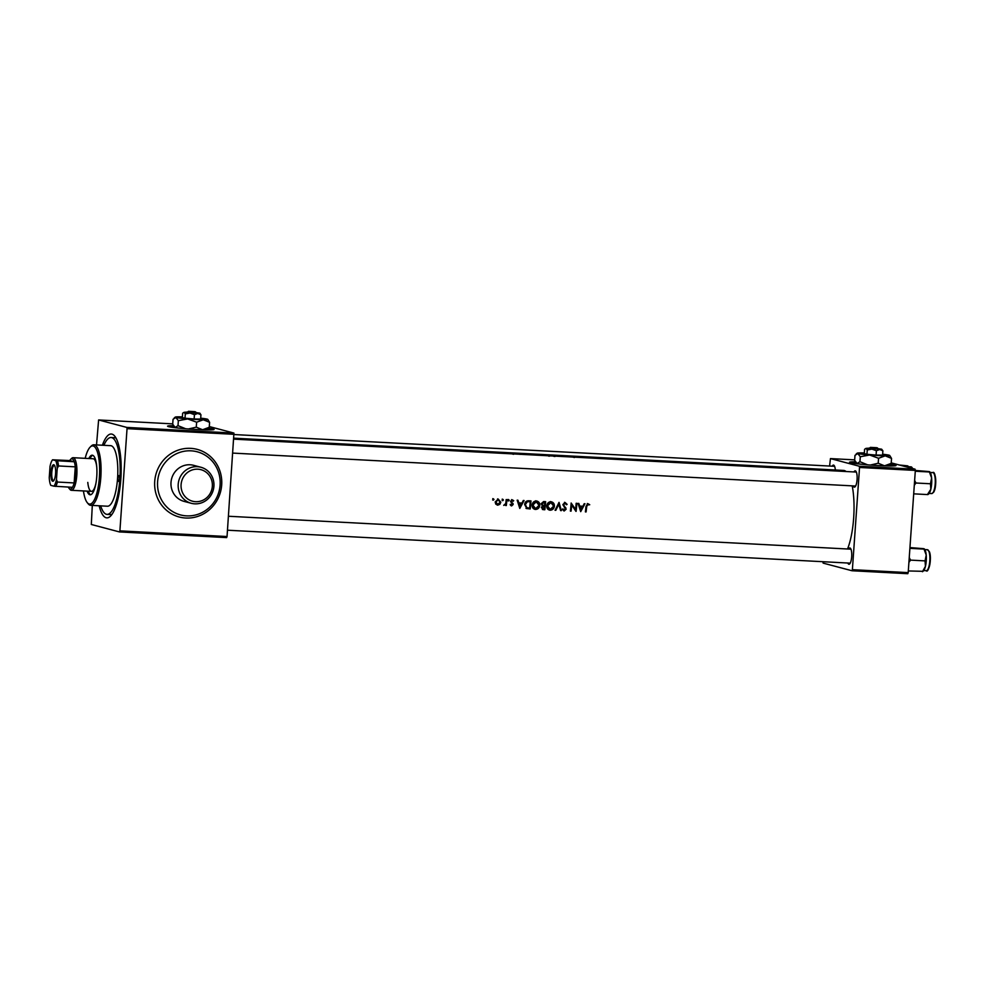 <?xml version="1.0" encoding="UTF-8"?>
<svg xmlns="http://www.w3.org/2000/svg" width="985" height="985" viewBox="0 0 985 985"><rect width="100%" height="100%" fill="white"/><g stroke="black" fill="none" stroke-linecap="round" stroke-linejoin="round"><path stroke-width="1.48" d="M197.862 469.18A16.326 15.625 104.8 0 0 181.092 484.608A16.326 15.625 104.8 0 0 195.584 501.697A16.326 15.625 104.8 0 0 212.341 486.27A16.326 15.625 104.8 0 0 197.862 469.18M194.771 503.84A18.653 17.853 -75.2 0 1 191.287 503.298A18.653 17.853 -75.2 0 1 178.42 482.49A18.653 17.853 -75.2 0 1 197.369 466.681A18.653 17.853 -75.2 0 1 200.841 467.235A18.653 17.853 -75.2 0 1 213.708 488.031A18.653 17.853 -75.2 0 1 194.771 503.84M191.127 450.834A32.653 31.237 -75.2 0 1 197.209 451.795A32.653 31.237 -75.2 0 1 219.729 488.203A32.653 31.237 -75.2 0 1 186.584 515.869A32.653 31.237 -75.2 0 1 180.501 514.921A32.653 31.237 -75.2 0 1 157.982 478.513A32.653 31.237 -75.2 0 1 191.127 450.834M191.287 503.298L184.084 501.39A18.653 17.853 -75.2 0 1 171.218 480.581A18.653 17.853 -75.2 0 1 190.154 464.772A18.653 17.853 -75.2 0 1 193.626 465.326L200.841 467.235M855.362 461.793A23.32 1.33 4 0 0 849.513 462.26A23.32 1.33 4 0 0 850.449 462.704A23.32 1.33 4 0 0 876.034 465.437A23.32 1.33 4 0 0 896.03 465.511A23.32 1.33 4 0 0 895.094 465.068A23.32 1.33 4 0 0 890.44 464.255M895.661 465.72A23.32 1.33 4 0 0 895.057 465.536A23.32 1.33 4 0 0 890.009 464.661M855.657 462.26A23.32 1.33 4 0 0 849.846 462.519M173.422 425.717A23.32 1.33 4 0 0 167.561 426.185A23.32 1.33 4 0 0 168.509 426.64A23.32 1.33 4 0 0 194.094 429.362A23.32 1.33 4 0 0 214.09 429.448A23.32 1.33 4 0 0 213.154 428.992A23.32 1.33 4 0 0 208.5 428.179M213.72 429.645A23.32 1.33 4 0 0 213.117 429.46A23.32 1.33 4 0 0 208.069 428.598M173.717 426.185A23.32 1.33 4 0 0 167.906 426.443M853.958 471.938A8.163 2.327 93 0 1 855.362 470.867A8.163 2.327 93 0 1 855.891 471.249A8.163 2.327 93 0 1 857.11 479.116A8.163 2.327 93 0 1 855.066 486.812A8.163 2.327 93 0 1 854.217 487.119A8.163 2.327 93 0 1 853.219 485.913M856.359 472.074A6.993 1.995 -87 0 0 856.273 472.061L233.851 439.15M832.202 466.188A8.163 2.327 93 0 1 833.605 465.105A8.163 2.327 93 0 1 834.135 465.486A8.163 2.327 93 0 1 835.329 469.993M834.603 466.324A6.993 1.995 -87 0 0 834.517 466.311L234.171 434.557M848.565 549.051A8.163 2.327 93 0 1 849.969 547.98A8.163 2.327 93 0 1 850.498 548.362A8.163 2.327 93 0 1 851.717 556.229A8.163 2.327 93 0 1 849.673 563.925A8.163 2.327 93 0 1 848.824 564.233A8.163 2.327 93 0 1 847.826 563.026M850.966 549.187A6.993 1.995 -87 0 0 850.88 549.174L228.458 516.251M102.391 445.232A41.973 11.968 93 0 1 111.97 434.139A41.973 11.968 93 0 1 114.716 436.109A41.973 11.968 93 0 1 120.995 476.58A41.973 11.968 93 0 1 110.492 516.152A41.973 11.968 93 0 1 106.121 517.753A41.973 11.968 93 0 1 99.177 505.785M116.131 438.263A38.477 10.97 -87 0 0 115.073 437.796A38.477 10.97 -87 0 0 114.432 437.697L111.083 437.512A38.477 10.97 -87 0 0 103.905 445.306M584.203 503.717L582.911 506.253L579.734 506.081L578.848 503.433L578.072 503.384L580.694 511.646L584.979 503.754L584.203 503.717L580.547 511.141M564.356 510.156L563.149 509.06L562.497 509.516L564.208 510.981L566.166 509.196L563.592 504.628L565.058 503.323L566.486 504.763L567.126 504.382L565.094 502.498L562.891 504.579L565.464 509.196L563.654 509.996M565.058 503.323L564.405 503.15L565.058 503.323M561.364 510.624L559.037 502.387L555.048 510.279L555.811 510.329L558.84 504.234L560.6 510.575L561.364 510.624L560.576 510.489M539.768 505.391C539.842 502.879 538.684 501.402 536.296 500.971C533.907 501.156 532.516 502.51 532.159 505.034C532.023 507.57 533.156 509.048 535.544 509.454C537.97 509.257 539.386 507.903 539.768 505.391L539.164 505.231C538.857 507.767 537.502 509.134 535.114 509.344L534.744 509.344M537.059 501.082L536.296 500.971M526.446 508.482L530.213 508.974A44.313 12.633 -87 0 0 530.989 500.897L528.723 500.774C526.31 500.737 524.956 501.993 524.648 504.529L526.938 508.654M508.001 499.444L509.208 500.318L508.666 499.617L508.014 500.257L508.568 500.971L508.666 499.617M508.014 500.257L508.334 500.909M513.714 500.688L512.237 499.801L510.538 501.427L512.483 504.443L510.304 505.01L511.634 505.921L513.185 504.443L511.24 501.439L512.828 500.762M511.24 501.439L510.587 501.267L511.584 500.355L513.234 501.217M511.683 505.194L510.809 504.517M523.306 500.491L522.013 503.039L518.824 502.867L517.938 500.208L517.162 500.171L519.797 508.42L524.082 500.528L523.306 500.491M589.732 504.739L587.971 503.704L585.976 506.45A44.313 12.633 93 0 1 585.398 511.892L586.1 511.929A44.313 12.633 -87 0 0 586.666 506.573L587.885 504.529L588.808 504.948M586.1 511.929L586.038 506.401L587.232 504.357L588.377 504.677M506.327 505.527A44.313 12.633 -87 0 0 506.856 499.617L506.155 499.58A44.313 12.633 93 0 1 505.994 501.574L505.699 503.594L503.729 505.293L505.711 504.628A44.313 12.633 93 0 1 505.625 505.49L506.327 505.527L505.637 505.379M492.783 498.632L493.99 499.518L493.436 498.804L493.337 500.158L493.436 498.804M492.783 499.457L493.116 500.097M500.811 502.264L498.238 499.063L495.196 501.968L495.738 504.098L497.696 505.182L499.863 504.32L500.811 502.264L500.183 502.091L499.863 504.32M502.202 499.136L503.409 500.011L502.855 499.309L502.202 499.949L502.756 500.663L502.855 499.309M502.202 499.949L502.535 500.602M544.828 509.75A44.313 12.633 -87 0 0 545.616 501.673L543.634 501.562L541.134 503.741L542.415 505.896L541.356 507.558L543.424 509.676L544.828 509.75L542.39 509.491M554.395 506.167C554.469 503.655 553.311 502.178 550.923 501.747C548.522 501.931 547.143 503.286 546.774 505.81C546.65 508.346 547.783 509.824 550.159 510.23C552.597 510.033 554.001 508.679 554.395 506.167L553.792 506.007C553.484 508.543 552.129 509.91 549.729 510.119L549.371 510.107M551.686 501.858L550.923 501.747M576.09 511.4A44.313 12.633 -87 0 0 576.865 503.323L576.163 503.286A44.313 12.633 93 0 1 575.609 509.479L571.152 503.027A44.313 12.633 93 0 1 570.377 511.092L571.078 511.129A44.313 12.633 -87 0 0 571.719 504.948L575.917 511.35M847.531 549.002A44.313 12.633 -87 0 0 852.21 485.864M846.127 471.532A44.313 12.633 -87 0 0 844.305 470.535A44.313 12.633 -87 0 0 843.554 470.424L233.913 438.177M579.34 457.422A44.313 12.633 -87 0 0 578.281 456.72L577.555 456.671A44.313 12.633 93 0 1 578.638 457.385M574.452 457.508L575.609 456.326L568.702 455.956L574.354 457.508M569.33 456.892A44.313 12.633 -87 0 0 567.495 455.895L566.794 455.858A44.313 12.633 93 0 1 568.53 456.769L561.795 455.599A44.313 12.633 93 0 1 563.617 456.584M564.319 456.621A44.313 12.633 -87 0 0 563.026 455.821L567.988 456.818M559.16 456.35L554.937 455.402L556.587 455.316L554.235 455.365L558.47 456.289M554.924 455.55L555.909 455.329M555.011 456.486L549.568 454.947L548.707 456.154M549.47 456.19L550.135 455.132L554.26 456.437M546.675 455.452L540.322 454.467L538.881 454.811L540.297 455.353M538.081 455.23A44.313 12.633 -87 0 0 536.246 454.245L532.589 454.245L534.621 455.058M532.048 454.676L525.707 453.691L524.266 454.048L525.67 454.577M523.454 454.467A44.313 12.633 -87 0 0 521.619 453.469L516.719 453.629L518.147 454.183M513.554 454.294L514.712 453.112L507.804 452.743L513.444 454.282M504.591 452.62L501.747 452.546L504.48 453.346L502.436 452.583L504.591 452.62M502.424 452.706L503.089 452.534M504.48 453.346L505.428 453.285M499.136 453.038A44.313 12.633 -87 0 0 497.487 452.201L496.785 452.164A44.313 12.633 93 0 1 497.339 452.349L496.502 452.878L498.188 452.829A44.313 12.633 93 0 1 498.435 453.002L499.136 453.038M497.794 452.669L497.056 452.952M492.488 452.472L486.898 451.906L492.34 452.521M488.092 451.696L486.898 451.906M854.672 459.872L830.453 458.591L829.592 466.053M822.906 561.709L823.14 563.112L851.976 570.746L852.382 569.675L908.195 572.617L907.788 573.701L851.976 570.746M859.536 467.469L859.289 466.225L915.09 469.18L915.336 470.424L859.536 467.469L852.382 569.675M915.336 470.424L908.195 572.617M915.09 469.18L891.228 462.864M859.289 466.225L830.453 458.591M172.72 423.87L98.611 419.955L96.53 444.925M92.307 505.416L91.309 524.476L119.481 531.937L119.899 530.853L227.042 536.529L226.636 537.601L119.481 531.937M234.184 434.323L127.04 428.66L126.794 427.416L233.938 433.08L227.042 536.529M127.04 428.66L119.899 530.853M233.938 433.08L209.3 426.554M126.794 427.416L98.611 419.955M109.717 514.441A38.477 10.97 -87 0 0 110.369 514.552A38.477 10.97 -87 0 0 112.118 514.158M513.53 453.937L513.579 453.285M513.887 453.802L513.936 453.063M513.025 453.863L510.981 453.248L513.456 453.383L513.025 453.913M587.319 503.532L589.079 504.566M490.333 452.595L487.476 452.115M487.575 452.152L491.884 452.595M491.798 452.164L490.345 452.46M520.166 454.393L517.42 453.666L521.163 453.506A44.313 12.633 93 0 1 522.752 454.43M517.408 453.937L518.332 453.371M526.655 454.627L524.783 454.294M524.943 454.356L527.123 453.802L531.297 454.873M534.929 455.07L533.217 454.43M534.929 454.971L536.85 454.811A44.313 12.633 93 0 1 537.379 455.193M536.616 454.799L534.892 454.565M533.279 454.442L535.778 454.282A44.313 12.633 93 0 1 536.628 454.664M541.282 455.402L539.411 455.058M539.571 455.119L541.75 454.577L545.924 455.649M549.605 455.846L549.667 454.959M549.507 455.846L549.568 454.947M574.427 457.163L574.477 456.498M574.784 457.028L574.834 456.289M573.935 457.089L571.879 456.474L573.935 457.089M517.334 500.171L518.824 502.867M523.355 500.491L519.649 507.915M520.043 506.709L519.107 503.717L521.582 503.84L520.043 506.709L519.107 503.717M518.492 503.544L521.582 503.84M510.218 504.369L511.116 505.046L510.218 504.369M511.584 499.629L513.062 500.515M510.587 501.267L511.375 502.018M510.735 501.845L512.151 502.67M511.523 502.498L513.025 503.52M512.409 503.36L513.185 504.443M512.594 504.295L511.092 505.773M508.555 500.146L507.915 500.799M506.191 499.592L505.785 505.391M505.145 504.48L503.754 505.391M493.337 499.346L492.685 499.986M499.296 504.16L497.154 505.034M497.585 498.89L500.183 502.091M497.77 504.455L495.898 501.993L498.188 499.789L500.109 502.215L497.77 504.455L496.822 504.246M497.536 499.617L498.595 499.851L497.536 499.617L495.898 501.993M495.27 501.833L497.216 504.308M502.756 499.838L502.104 500.491M530.324 500.86L530.213 508.974M529.77 508.851L525.99 508.358M530.226 501.697A44.313 12.633 93 0 1 529.61 508.112L526.926 507.743L525.35 504.566L527.332 501.747L530.226 501.697L527.332 501.747M527.221 507.841L526.421 507.607L527.221 507.841M526.679 501.574L524.746 504.406L525.35 504.566M524.746 504.406L526.421 507.607M535.643 500.799C538.007 501.217 539.189 502.695 539.164 505.231M535.606 508.642L532.86 505.071L536.271 501.808L539.066 505.367L535.606 508.642L534.547 508.42M535.618 501.636L536.874 501.894L535.618 501.636L532.86 505.071M532.257 504.911L535.138 508.506M544.951 501.636L544.385 509.627M543.388 508.839L542.058 507.583L544.52 506.302A44.313 12.633 93 0 1 544.237 508.888L542.378 508.642M544.52 506.302L543.511 506.13L542.058 507.583M541.528 507.435L542.907 508.716M544.594 505.477L542.895 505.293L541.836 503.778L544.853 502.473A44.313 12.633 93 0 1 544.594 505.477M544.188 505.453L542.292 505.133L543.572 505.293L542.292 505.133L541.836 503.778M544.853 502.473L543.954 502.424M543.289 502.252L541.196 503.618M550.27 501.574C552.634 501.993 553.816 503.47 553.792 506.007M550.233 509.405L547.475 505.847L550.898 502.584L553.693 506.13L550.233 509.405L549.174 509.196M550.246 502.399L551.489 502.67L550.246 502.399L547.475 505.847M546.872 505.687L549.753 509.282M558.63 503.027L560.921 510.501M555.811 510.329L558.199 504.061L558.84 504.234M564.442 502.325L567.126 504.382M564.405 503.15L562.952 504.455L563.592 504.628M562.952 504.455L563.765 505.44M563.137 505.268L565.907 507.952M565.341 507.804L566.166 509.196M565.649 509.06L563.777 510.858M562.632 508.913L563.876 510.033M576.2 503.286L575.659 510.969M571.078 511.129L571.066 504.776L571.719 504.948M571.115 503.532L575.609 509.479M578.232 503.397L579.734 506.081M580.941 509.935L580.005 506.93L582.48 507.066L580.941 509.935L580.005 506.93M579.389 506.77L582.48 507.066M117.892 478.279A2.918 0.825 -87 0 0 118.557 481.419A2.918 0.825 -87 0 0 119.53 478.722A2.918 0.825 -87 0 0 118.865 475.595A2.918 0.825 -87 0 0 117.892 478.279M87.123 491.133A19.823 5.651 -87 0 0 90.14 494.79A19.823 5.651 -87 0 0 96.764 476.469A19.823 5.651 -87 0 0 92.233 455.205A19.823 5.651 -87 0 0 88.847 458.53M88.244 491.195A19.823 5.651 -87 0 0 90.706 494.729M83.454 490.936A29.156 8.311 -87 0 0 87.259 502.658A29.156 8.311 -87 0 0 99.386 477.171A29.156 8.311 -87 0 0 90.189 447.079A29.156 8.311 -87 0 0 85.178 458.333M90.189 447.079L91.273 446.02A30.313 8.643 93 0 1 93.907 444.789A30.313 8.643 93 0 1 100.827 477.319A30.313 8.643 93 0 1 90.706 505.33A30.313 8.643 93 0 1 88.207 503.827L87.259 502.658M90.706 505.33L107.451 506.216A30.313 8.643 -87 0 0 117.572 478.193A30.313 8.643 -87 0 0 110.652 445.663L93.907 444.789M100.704 505.859A38.477 10.97 -87 0 0 107.02 514.367A38.477 10.97 -87 0 0 119.862 478.808A38.477 10.97 -87 0 0 111.083 437.512M95.914 483.376A16.326 4.654 93 0 1 91.445 491.355A16.326 4.654 93 0 1 87.788 482.404M68.322 487.095A15.157 4.322 -87 0 0 69.048 488.326A15.157 4.322 -87 0 0 70.046 489.028A15.157 4.322 -87 0 0 72.484 487.316A15.157 4.322 -87 0 0 74.146 482.933A15.157 4.322 -87 0 0 75.266 466.841A15.157 4.322 -87 0 0 74.269 461.768A15.157 4.322 -87 0 0 72.164 458.838A15.157 4.322 -87 0 0 70.588 459.416L71.659 458.357A16.326 4.654 93 0 1 73.075 457.693L93.169 458.751A16.326 4.654 93 0 1 96.764 467.173M92.787 455.329A19.823 5.651 -87 0 0 89.967 458.591M903.011 465.979L907.641 466.225L908.305 467.382M907.48 465.831L899.33 465.006M908.884 467.53A11.352 3.238 -87 0 0 908.232 466.361L907.948 466.016M928.116 494.47L928.843 493.768A11.352 3.238 -87 0 0 929.36 493.103A11.352 3.238 -87 0 0 930.825 489.274L927.661 494.199M913.698 493.842L927.821 494.593M930.456 483.77L930.825 489.274A11.352 3.238 -87 0 0 931.613 477.971L930.456 483.77L915.964 483.007L914.634 480.446M914.302 485.248L915.964 483.007M915.287 471.236L929.409 471.987L931.613 477.971A11.352 3.238 -87 0 0 929.988 472.123L929.705 471.778M929.249 471.581L915.336 470.461M908.305 570.955L922.268 571.3M908.909 562.361L910.571 560.12L925.063 560.884L925.432 566.387L922.428 571.706M910.571 560.12L909.241 557.559M909.894 548.35L924.016 549.101L926.22 555.084L925.063 560.884M923.856 548.694L909.943 547.574M922.723 571.583L923.45 570.869A11.352 3.238 -87 0 0 925.432 566.387A11.352 3.238 -87 0 0 926.22 555.084A11.352 3.238 -87 0 0 924.595 549.236L924.312 548.891M52.673 481.234A8.274 2.364 93 0 1 50.912 472.381A8.274 2.364 93 0 1 53.818 464.748A8.274 2.364 93 0 1 54.36 465.142A8.274 2.364 93 0 1 55.603 473.12A8.274 2.364 93 0 1 53.522 480.926A8.274 2.364 93 0 1 52.673 481.234M54.643 465.573A7.585 2.155 -87 0 0 54.446 465.474A7.585 2.155 -87 0 0 54.31 465.462A7.585 2.155 -87 0 0 51.774 472.689A7.585 2.155 -87 0 0 53.387 480.581A7.585 2.155 -87 0 0 53.51 480.594A7.585 2.155 -87 0 0 53.855 480.52M73.075 457.693A16.326 4.654 93 0 1 73.358 457.742A16.326 4.654 93 0 1 76.842 474.721A16.326 4.654 93 0 1 71.351 490.296A16.326 4.654 93 0 1 71.08 490.259A16.326 4.654 93 0 1 70.009 489.483L69.048 488.326M55.714 460.635L74.269 461.768L69.726 460.561L52.562 459.798A13.987 3.989 -87 0 0 50.026 466.471L49.25 477.602A13.987 3.989 -87 0 0 50.777 485.346L53.916 486.184A13.987 3.989 -87 0 0 56.465 479.51L57.241 468.38A13.987 3.989 -87 0 0 55.714 460.635L52.562 459.798M70.588 459.416A15.157 4.322 -87 0 0 69.726 460.561M56.465 479.51L57.401 482.047L74.146 482.933L75.266 466.841L58.521 465.954L57.241 468.38M72.484 487.316L53.916 486.184M57.524 460.881A15.157 4.322 93 0 1 58.521 465.954M57.401 482.047A15.157 4.322 93 0 1 55.739 486.43M194.931 411.779L188.48 411.299L187.088 412.395L187.889 412.58L196.68 413.047L195.449 411.816L189.145 411.484L195.449 411.816M194.796 411.644L188.48 411.299L187.236 412.407M185.315 413.909L185.008 418.231L182.36 417.529L182.656 413.208L184.072 412.309L185.315 413.909L189.97 413.035L194.451 414.673L194.143 418.994L200.632 419.056L200.94 414.747L199.696 413.134L196.175 412.616M185.008 418.231L194.143 418.994M194.451 414.673L197.776 413.454L200.94 414.747M182.656 413.208L184.072 412.309L200.029 413.306M182.41 416.889A16.326 0.936 4 0 0 179.713 416.827A16.326 0.936 4 0 0 175.244 417.098A16.326 0.936 4 0 0 175.872 417.468A16.326 0.936 4 0 0 187.655 418.933A16.326 0.936 4 0 0 203.279 419.758A16.326 0.936 4 0 0 207.761 419.376A16.326 0.936 4 0 0 207.121 419.117A16.326 0.936 4 0 0 200.694 418.169M178.347 420.681L178.002 425.643L175.17 427.453L172.695 424.239L173.052 419.278L175.872 417.468L178.347 420.681L187.655 418.933L196.618 422.208L196.274 427.17L188.406 428.967M185.648 428.758L178.002 425.643M196.618 422.208L203.279 419.758L209.596 422.331L209.251 427.293L202.59 429.743L196.274 427.17M209.596 422.331L207.761 419.376M200.755 429.719A16.326 0.936 4 0 0 202.59 429.743A16.326 0.936 -176 0 0 207.059 429.472L209.251 427.293M174.123 426.714L174.542 427.194A16.326 0.936 4 0 0 175.17 427.453A16.326 0.936 4 0 0 180.735 428.315M187.655 412.025L184.072 412.309M187.889 412.58L189.145 411.484M876.872 447.855L870.42 447.375L869.041 448.471L878.448 449.062M876.736 447.707L870.42 447.375L869.176 448.471M867.256 449.985L866.948 454.307L864.301 453.605L864.596 449.283L866.012 448.372L867.256 449.985L871.91 449.111L876.391 450.748L876.084 455.07L882.572 455.132L882.88 450.81L881.637 449.197L878.115 448.692M866.948 454.307L876.084 455.07M876.391 450.748L879.716 449.517L882.88 450.81M864.596 449.283L866.012 448.372L881.637 449.197M864.35 452.952A16.326 0.936 4 0 0 861.653 452.903A16.326 0.936 4 0 0 857.184 453.174A16.326 0.936 4 0 0 857.812 453.543A16.326 0.936 4 0 0 869.595 454.996A16.326 0.936 4 0 0 885.22 455.833A16.326 0.936 4 0 0 889.701 455.452A16.326 0.936 4 0 0 889.061 455.193A16.326 0.936 4 0 0 882.634 454.233M860.287 456.757L859.942 461.706L857.11 463.529L854.635 460.303L854.992 455.353L857.812 453.543L860.287 456.757L869.595 454.996L878.558 458.284L878.214 463.233L870.346 465.043M867.588 464.821L859.942 461.706M878.558 458.284L885.22 455.833L891.536 458.407L891.191 463.369L884.53 465.819L878.214 463.233M891.536 458.407L889.701 455.452M882.695 465.782A16.326 0.936 4 0 0 884.53 465.819A16.326 0.936 -176 0 0 888.999 465.536L891.191 463.369M856.063 462.79L856.482 463.27A16.326 0.936 4 0 0 857.11 463.529A16.326 0.936 4 0 0 862.675 464.378M869.595 448.101L866.012 448.372M869.829 448.643L871.085 447.547L877.389 447.879L878.472 449.111M871.085 447.547L877.389 447.879M190.634 448.347A34.98 33.465 -75.2 0 1 221.687 484.952A34.98 33.465 -75.2 0 1 185.771 518.024A34.98 33.465 -75.2 0 1 154.719 481.406A34.98 33.465 -75.2 0 1 190.634 448.347M586.038 506.401L586.666 506.573M528.748 501.476L529.401 501.648M912.529 468.503A10.49 2.992 -87 0 0 911.039 466.853L908.478 466.718M932.807 472.615C935.479 470.054 937.314 486.812 933.62 492.278L931.699 493.571A10.49 2.992 -87 0 0 933.091 492.537A10.49 2.992 -87 0 0 935.282 480.84A10.49 2.992 -87 0 0 932.807 472.615L930.234 472.48M933.952 473.551A9.801 2.795 93 0 1 935.75 481.936A9.801 2.795 93 0 1 933.706 491.934M928.966 551.538A10.49 2.992 -87 0 0 927.414 549.716L929.483 551.871C932.229 559.566 928.055 573.75 926.306 570.684A10.49 2.992 -87 0 0 929.557 563.371A10.49 2.992 -87 0 0 928.966 551.538M929.495 552.154A9.801 2.795 93 0 1 930.16 562.3A9.801 2.795 93 0 1 927.538 569.872M588.094 504.566L587.442 504.394M512.434 500.565L511.781 500.392M107.02 514.367L110.369 514.552M911.039 466.853L913.107 469.008M931.699 493.571L929.126 493.436M232.879 453.1L855.534 486.036M927.414 549.716L924.841 549.581M926.306 570.684L923.733 570.549M850.141 563.149L227.486 530.213M71.351 490.296L91.445 491.355M175.244 417.098L174.148 418.059M857.184 453.174L856.088 454.122"/></g></svg>
